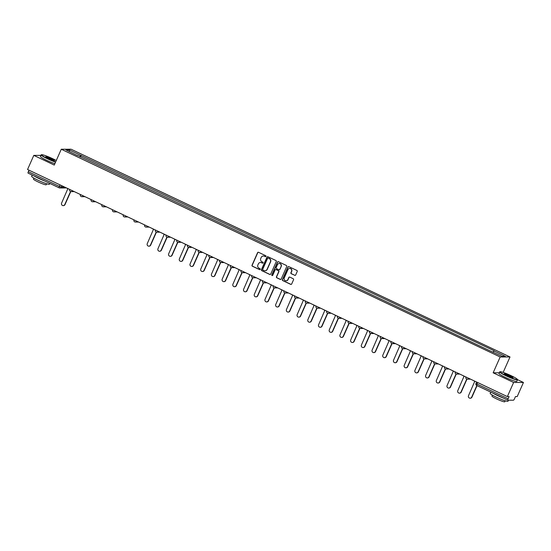 <?xml version="1.0" encoding="UTF-8"?>
<svg xmlns="http://www.w3.org/2000/svg" width="551" height="551" viewBox="0 0 551 551"><rect width="100%" height="100%" fill="white"/><g stroke="black" fill="none" stroke-linecap="round" stroke-linejoin="round"><path stroke-width="0.83" d="M265.975 256.408A0.537 0.517 -90.1 0 0 265.72 255.698L258.564 252.31A0.765 0.744 -90.1 0 0 257.579 252.682L252.027 265.217A0.765 0.744 -90.1 0 0 252.392 266.229L259.549 269.618A0.537 0.517 -90.1 0 0 260.237 269.356A0.537 0.517 -90.1 0 0 259.982 268.647L259.053 268.206A2.452 2.369 -90.1 0 1 257.889 264.955L258.35 263.915A2.452 2.369 -90.1 0 1 261.491 262.703L262.421 263.144A0.537 0.517 -90.1 0 0 263.102 262.882A0.537 0.517 -90.1 0 0 262.848 262.173L261.925 261.732A2.452 2.369 -90.1 0 1 260.754 258.481L261.215 257.441A2.452 2.369 -90.1 0 1 264.363 256.229L265.286 256.67A0.537 0.517 -90.1 0 0 265.975 256.408M294.689 275.342A0.765 0.744 -90.1 0 0 295.673 274.97L297.23 271.45A0.765 0.744 -90.1 0 0 296.865 270.438L288.917 266.67A0.765 0.744 -90.1 0 0 287.932 267.049L282.381 279.584A0.765 0.744 -90.1 0 0 282.746 280.597L290.694 284.357A0.765 0.744 -90.1 0 0 291.679 283.985L293.559 279.736A0.765 0.744 -90.1 0 0 293.194 278.723L289.792 277.112A0.765 0.744 -90.1 0 0 288.807 277.49L287.877 279.591A2.046 1.984 -90.1 0 1 286.079 280.79A2.046 1.984 -90.1 0 1 284.268 277.89L287.925 269.639A2.046 1.984 -90.1 0 1 289.723 268.44A2.046 1.984 -90.1 0 1 291.534 271.347L290.921 272.717A0.765 0.744 -90.1 0 0 291.286 273.737L294.888 275.342A0.765 0.744 -90.1 0 0 295.095 275.404M500.17 356.979L493.159 372.793L513.615 382.477L507.361 396.589L27.55 169.501L33.804 155.382L54.26 165.066L61.271 149.245L500.17 356.979L510.006 356.958L71.1 149.231L61.271 149.245M276.278 261.532A0.765 0.744 -90.1 0 0 275.913 260.52L267.958 256.752A0.765 0.744 -90.1 0 0 266.98 257.131L261.422 269.666A0.765 0.744 -90.1 0 0 261.787 270.679L269.742 274.446A0.765 0.744 -90.1 0 0 270.72 274.067L276.278 261.532M278.434 261.711L286.389 265.479A0.765 0.744 -90.1 0 1 286.754 266.491L281.196 279.026A0.765 0.744 -90.1 0 1 280.218 279.398L276.816 277.794A0.765 0.744 -90.1 0 1 276.45 276.774L278.703 271.691A0.765 0.744 -90.1 0 0 278.338 270.679L276.079 269.611A0.765 0.744 -90.1 0 0 275.094 269.99L272.752 275.28A0.537 0.517 -90.1 0 1 272.284 275.59A0.537 0.517 -90.1 0 1 271.808 274.832L277.456 262.09A0.765 0.744 -90.1 0 1 278.434 261.711M513.615 382.477L523.45 382.463L517.196 396.575L515.454 396.575L514.482 398.779A1.563 0.358 115.3 0 1 513.456 400.198L507.891 400.205A1.563 0.358 115.3 0 1 507.857 400.198L476.76 385.48A1.563 0.358 -64.7 0 1 477.035 384.068L508.125 398.786A1.563 0.358 115.3 0 0 507.857 400.198M503.159 372.4L510.006 356.958M523.45 382.463L517.465 379.625M507.361 396.589L509.103 396.589L508.125 398.786M59.109 187.795L28.08 173.11A1.563 0.358 -64.7 0 1 28.039 173.104A1.563 0.358 -64.7 0 1 28.315 171.692L59.412 186.41L61.175 187.058L64.646 187.058M28.989 170.176L28.315 171.692M40.926 155.375L33.804 155.382M77.409 155.554L65.906 149.893L69.212 149.886L80.742 155.348L79.785 156.677M492.993 352.027L494.295 350.856L80.742 155.348M493.834 350.856L505.363 356.318L502.064 356.325L490.066 350.863L77.436 155.348M493.159 372.793L499.289 372.786M80.467 157.001L81.204 155.341M69.212 149.886L69.502 151.594M265.603 256.711A0.537 0.517 -90.1 0 1 265.486 256.67L264.556 256.229A2.452 2.369 -90.1 0 0 263.468 256.008M260.595 262.483A2.452 2.369 -90.1 0 1 261.691 262.703L262.613 263.144A0.537 0.517 -90.1 0 0 262.731 263.185M258.35 252.241A0.765 0.744 -90.1 0 0 257.772 252.682L252.22 265.217A0.765 0.744 -90.1 0 0 252.585 266.229L259.748 269.618A0.537 0.517 -90.1 0 0 259.865 269.659M267.752 256.69A0.765 0.744 -90.1 0 0 267.173 257.131L261.622 269.666A0.765 0.744 -90.1 0 0 261.987 270.679L269.935 274.439A0.765 0.744 -90.1 0 0 270.148 274.508M268.268 258.082A0.537 0.517 -90.1 0 0 267.579 258.343L262.71 269.343A0.537 0.517 -90.1 0 0 262.965 270.059L263.936 270.52A2.452 2.369 -90.1 0 0 267.083 269.308L270.417 261.794A2.452 2.369 -90.1 0 0 269.246 258.543L268.468 258.082A0.537 0.517 -90.1 0 0 268.151 258.04M265.031 270.741A2.452 2.369 -90.1 0 0 267.276 269.308L267.083 269.308M268.468 258.082L269.446 258.543A2.452 2.369 -90.1 0 1 270.61 261.794L267.276 269.308M275.865 269.549A0.765 0.744 -90.1 0 1 276.278 269.611L278.53 270.679A0.765 0.744 -90.1 0 1 278.896 271.691L276.643 276.774A0.765 0.744 -90.1 0 0 277.008 277.794L280.411 279.398A0.765 0.744 -90.1 0 0 280.624 279.467M278.227 261.649A0.765 0.744 -90.1 0 0 277.649 262.09L272.008 274.832A0.537 0.517 -90.1 0 0 272.38 275.583M281.038 266.422A2.046 1.984 -90.1 0 0 279.233 263.516A2.046 1.984 -90.1 0 0 277.435 264.714L276.147 267.621A0.765 0.744 -90.1 0 0 276.512 268.633L278.765 269.701A0.765 0.744 -90.1 0 0 279.75 269.329L281.237 266.422A2.046 1.984 -90.1 0 0 279.329 263.523M279.178 269.77A0.765 0.744 -90.1 0 0 279.949 269.329L279.75 269.329M281.237 266.422L279.949 269.329M289.826 268.447A2.046 1.984 -90.1 0 1 291.727 271.34L291.121 272.717A0.765 0.744 -90.1 0 0 291.486 273.737L294.888 275.342M286.176 280.79A2.046 1.984 -90.1 0 0 288.07 279.591L287.877 279.591M289.578 277.05A0.765 0.744 -90.1 0 0 289.006 277.49L288.07 279.591M288.703 266.608A0.765 0.744 -90.1 0 0 288.132 267.049L282.573 279.584A0.765 0.744 -90.1 0 0 282.938 280.597L290.894 284.357A0.765 0.744 -90.1 0 0 291.1 284.426M67.112 188.222A1.563 1.508 -90.1 0 0 67.787 188.848L61.602 203.085A1.798 1.736 -90.1 0 0 63.179 205.626A1.798 1.736 -90.1 0 0 64.756 204.579L70.549 191.507M70.776 191.576L65.011 204.579A1.798 1.736 89.9 0 1 63.31 205.619M56.271 160.534A9.519 1.006 23.9 0 0 52.545 158.633A9.519 1.006 23.9 0 0 41.539 154.707A9.519 1.006 23.9 0 0 47.744 158.64A9.519 1.006 23.9 0 0 55.665 161.898M55.555 162.139A9.753 1.026 -156.1 0 1 47.593 158.853A9.753 1.026 -156.1 0 1 41.139 154.9A9.753 1.026 -156.1 0 1 41.229 154.824L41.539 154.707M48.949 158.64A4.759 0.503 -156.1 0 1 45.802 156.766A4.759 0.503 -156.1 0 1 51.346 158.633A4.759 0.503 -156.1 0 1 54.453 160.603A4.759 0.503 -156.1 0 1 48.949 158.64M54.177 160.61A4.525 0.475 23.9 0 0 51.195 158.846A4.525 0.475 23.9 0 0 45.981 156.973M49.831 183.421L49.473 184.22A9.753 1.026 -156.1 0 1 38.102 180.273A9.753 1.026 -156.1 0 1 31.641 176.32L32.199 175.073M44.886 181.079A9.753 1.026 -156.1 0 1 38.887 178.503A9.753 1.026 -156.1 0 1 34.004 175.927M46.69 183.765L46.256 184.75A7.018 0.737 -156.1 0 1 38.067 181.906A7.018 0.737 -156.1 0 1 33.418 179.061L33.852 178.076M54.866 163.702A9.753 1.026 -156.1 0 1 46.904 160.417A9.753 1.026 -156.1 0 1 40.443 156.463L41.139 154.9M506.279 375.665A9.519 1.006 23.9 0 0 517.375 379.398A9.519 1.006 23.9 0 0 511.08 375.658A9.519 1.006 23.9 0 0 500.067 371.725A9.519 1.006 23.9 0 0 506.279 375.665M517.375 379.398L517.492 379.701A9.753 1.026 -156.1 0 1 517.499 379.825A9.753 1.026 -156.1 0 1 506.128 375.878A9.753 1.026 -156.1 0 1 499.667 371.918A9.753 1.026 -156.1 0 1 499.764 371.842L500.067 371.725M507.478 375.658A4.759 0.503 -156.1 0 1 504.33 373.792A4.759 0.503 -156.1 0 1 509.882 375.658A4.759 0.503 -156.1 0 1 512.988 377.628A4.759 0.503 -156.1 0 1 507.478 375.658M512.712 377.628A4.525 0.475 23.9 0 0 509.723 375.872A4.525 0.475 23.9 0 0 504.516 373.998M508.47 400.205L508.008 401.245A9.753 1.026 -156.1 0 1 496.637 397.299A9.753 1.026 -156.1 0 1 490.176 393.338L490.734 392.092M503.421 398.097A9.753 1.026 -156.1 0 1 497.422 395.522A9.753 1.026 -156.1 0 1 492.539 392.946M505.226 400.791L504.792 401.769A7.018 0.737 -156.1 0 1 496.603 398.924A7.018 0.737 -156.1 0 1 491.953 396.079L492.387 395.101M517.499 379.825L516.81 381.382A9.753 1.026 -156.1 0 1 505.439 377.435A9.753 1.026 -156.1 0 1 498.979 373.482L499.667 371.918M152.779 228.768A1.563 1.508 -90.1 0 0 153.447 229.395L147.269 243.632A1.798 1.736 -90.1 0 0 148.846 246.173A1.798 1.736 -90.1 0 0 150.423 245.126L156.215 232.054M156.443 232.123L150.678 245.126A1.798 1.736 89.9 0 1 148.977 246.166M163.482 233.838A1.563 1.508 -90.1 0 0 164.157 234.464L157.972 248.701A1.798 1.736 -90.1 0 0 159.556 251.242A1.798 1.736 -90.1 0 0 161.133 250.195L166.925 237.116M167.153 237.192L161.388 250.195A1.798 1.736 89.9 0 1 159.687 251.235M174.192 238.907A1.563 1.508 -90.1 0 0 174.867 239.533L168.682 253.77A1.798 1.736 -90.1 0 0 170.266 256.311A1.798 1.736 -90.1 0 0 171.843 255.265L177.636 242.185M177.856 242.261L172.098 255.265A1.798 1.736 89.9 0 1 170.39 256.305M184.902 243.969A1.563 1.508 -90.1 0 0 185.577 244.603L179.392 258.832A1.798 1.736 -90.1 0 0 180.976 261.374A1.798 1.736 -90.1 0 0 182.546 260.327L188.346 247.254M188.566 247.33L182.801 260.327A1.798 1.736 89.9 0 1 181.1 261.374M195.612 249.038A1.563 1.508 -90.1 0 0 196.28 249.672L190.102 263.901A1.798 1.736 -90.1 0 0 191.679 266.443A1.798 1.736 -90.1 0 0 193.256 265.396L199.049 252.324M199.276 252.392L193.511 265.396A1.798 1.736 89.9 0 1 191.81 266.443M206.315 254.107A1.563 1.508 -90.1 0 0 206.99 254.734L200.805 268.971A1.798 1.736 -90.1 0 0 202.389 271.512A1.798 1.736 -90.1 0 0 203.966 270.465L209.759 257.393M209.986 257.462L204.221 270.465A1.798 1.736 89.9 0 1 202.52 271.505M217.025 259.177A1.563 1.508 -90.1 0 0 217.7 259.803L211.515 274.04A1.798 1.736 -90.1 0 0 213.099 276.581A1.798 1.736 -90.1 0 0 214.676 275.534L220.469 262.462M220.689 262.531L214.931 275.534A1.798 1.736 89.9 0 1 213.223 276.574M227.735 264.246A1.563 1.508 -90.1 0 0 228.41 264.873L222.225 279.109A1.798 1.736 -90.1 0 0 223.809 281.651A1.798 1.736 -90.1 0 0 225.38 280.604L231.179 267.524M231.399 267.6L225.635 280.604A1.798 1.736 89.9 0 1 223.933 281.644M238.445 269.315A1.563 1.508 -90.1 0 0 239.113 269.942L232.935 284.178A1.798 1.736 -90.1 0 0 234.512 286.72A1.798 1.736 -90.1 0 0 236.09 285.673L241.882 272.593M242.109 272.669L236.345 285.673A1.798 1.736 89.9 0 1 234.643 286.713M249.148 274.384A1.563 1.508 -90.1 0 0 249.823 275.011L243.638 289.247A1.798 1.736 -90.1 0 0 245.223 291.789A1.798 1.736 -90.1 0 0 246.8 290.735L252.592 277.663M252.813 277.738L247.055 290.735A1.798 1.736 89.9 0 1 245.353 291.782M259.858 279.447A1.563 1.508 -90.1 0 0 260.533 280.08L254.348 294.31A1.798 1.736 -90.1 0 0 255.933 296.851A1.798 1.736 -90.1 0 0 257.51 295.804L263.302 282.732M263.523 282.801L257.765 295.804A1.798 1.736 89.9 0 1 256.057 296.851M270.569 284.516A1.563 1.508 -90.1 0 0 271.244 285.142L265.059 299.379A1.798 1.736 -90.1 0 0 266.636 301.92A1.798 1.736 -90.1 0 0 268.213 300.874L274.012 287.801M274.233 287.87L268.468 300.874A1.798 1.736 89.9 0 1 266.767 301.914M281.279 289.585A1.563 1.508 -90.1 0 0 281.947 290.212L275.769 304.448A1.798 1.736 -90.1 0 0 277.346 306.99A1.798 1.736 -90.1 0 0 278.923 305.943L284.715 292.87M284.943 292.939L279.178 305.943A1.798 1.736 89.9 0 1 277.477 306.983M291.982 294.654A1.563 1.508 -90.1 0 0 292.657 295.281L286.472 309.517A1.798 1.736 -90.1 0 0 288.056 312.059A1.798 1.736 -90.1 0 0 289.633 311.012L295.426 297.939M295.646 298.008L289.888 311.012A1.798 1.736 89.9 0 1 288.187 312.052M302.692 299.723A1.563 1.508 -90.1 0 0 303.367 300.35L297.182 314.587A1.798 1.736 -90.1 0 0 298.766 317.128A1.798 1.736 -90.1 0 0 300.343 316.081L306.136 303.002M306.356 303.078L300.598 316.081A1.798 1.736 89.9 0 1 298.89 317.121M313.402 304.793A1.563 1.508 -90.1 0 0 314.077 305.419L307.892 319.656A1.798 1.736 -90.1 0 0 309.469 322.197A1.798 1.736 -90.1 0 0 311.046 321.15L316.839 308.071M317.066 308.147L311.301 321.15A1.798 1.736 89.9 0 1 309.6 322.19M324.112 309.855A1.563 1.508 -90.1 0 0 324.78 310.488L318.602 324.718A1.798 1.736 -90.1 0 0 320.179 327.26A1.798 1.736 -90.1 0 0 321.756 326.213L327.549 313.14M327.776 313.216L322.011 326.213A1.798 1.736 89.9 0 1 320.31 327.26M334.815 314.924A1.563 1.508 -90.1 0 0 335.49 315.558L329.305 329.787A1.798 1.736 -90.1 0 0 330.889 332.329A1.798 1.736 -90.1 0 0 332.467 331.282L338.259 318.209M338.479 318.278L332.721 331.282A1.798 1.736 89.9 0 1 331.013 332.329M345.525 319.993A1.563 1.508 -90.1 0 0 346.2 320.62L340.015 334.856A1.798 1.736 -90.1 0 0 341.599 337.398A1.798 1.736 -90.1 0 0 343.17 336.351L348.969 323.279M349.189 323.347L343.431 336.351A1.798 1.736 89.9 0 1 341.723 337.391M356.235 325.062A1.563 1.508 -90.1 0 0 356.91 325.689L350.725 339.926A1.798 1.736 -90.1 0 0 352.303 342.467A1.798 1.736 -90.1 0 0 353.88 341.42L359.672 328.348M359.899 328.417L354.135 341.42A1.798 1.736 89.9 0 1 352.433 342.46M366.938 330.132A1.563 1.508 -90.1 0 0 367.613 330.758L361.428 344.995A1.798 1.736 -90.1 0 0 363.013 347.536A1.798 1.736 -90.1 0 0 364.59 346.489L370.382 333.41M370.609 333.486L364.845 346.489A1.798 1.736 89.9 0 1 363.143 347.529M377.649 335.201A1.563 1.508 -90.1 0 0 378.323 335.828L372.139 350.064A1.798 1.736 -90.1 0 0 373.723 352.606A1.798 1.736 -90.1 0 0 375.3 351.559L381.092 338.479M381.313 338.555L375.555 351.559A1.798 1.736 89.9 0 1 373.847 352.599M388.359 340.27A1.563 1.508 -90.1 0 0 389.034 340.897L382.849 355.133A1.798 1.736 -90.1 0 0 384.433 357.675A1.798 1.736 -90.1 0 0 386.003 356.628L391.802 343.548M392.023 343.624L386.265 356.621A1.798 1.736 89.9 0 1 384.557 357.668M399.069 345.332A1.563 1.508 -90.1 0 0 399.737 345.966L393.559 360.196A1.798 1.736 -90.1 0 0 395.136 362.737A1.798 1.736 -90.1 0 0 396.713 361.69L402.505 348.618M402.733 348.693L396.968 361.69A1.798 1.736 89.9 0 1 395.267 362.737M409.772 350.402A1.563 1.508 -90.1 0 0 410.447 351.028L404.262 365.265A1.798 1.736 -90.1 0 0 405.846 367.806A1.798 1.736 -90.1 0 0 407.423 366.759L413.216 353.687M413.443 353.756L407.678 366.759A1.798 1.736 89.9 0 1 405.977 367.806M420.482 355.471A1.563 1.508 -90.1 0 0 421.157 356.098L414.972 370.334A1.798 1.736 -90.1 0 0 416.556 372.875A1.798 1.736 -90.1 0 0 418.133 371.829L423.926 358.756M424.146 358.825L418.388 371.829A1.798 1.736 89.9 0 1 416.68 372.869M431.192 360.54A1.563 1.508 -90.1 0 0 431.867 361.167L425.682 375.403A1.798 1.736 -90.1 0 0 427.266 377.945A1.798 1.736 -90.1 0 0 428.836 376.898L434.636 363.825M434.856 363.894L429.091 376.898A1.798 1.736 89.9 0 1 427.39 377.938M441.902 365.609A1.563 1.508 -90.1 0 0 442.57 366.236L436.392 380.472A1.798 1.736 -90.1 0 0 437.969 383.014A1.798 1.736 -90.1 0 0 439.546 381.967L445.339 368.888M445.566 368.963L439.801 381.967A1.798 1.736 89.9 0 1 438.1 383.007M452.605 370.678A1.563 1.508 -90.1 0 0 453.28 371.305L447.095 385.542A1.798 1.736 -90.1 0 0 448.679 388.083A1.798 1.736 -90.1 0 0 450.257 387.036L456.049 373.957M456.276 374.033L450.511 387.036A1.798 1.736 89.9 0 1 448.81 388.076M463.315 375.741A1.563 1.508 -90.1 0 0 463.99 376.374L457.805 390.604A1.798 1.736 -90.1 0 0 459.389 393.145A1.798 1.736 -90.1 0 0 460.967 392.098L466.759 379.026M466.979 379.102L461.221 392.098A1.798 1.736 89.9 0 1 459.513 393.145M474.025 380.81A1.563 1.508 -90.1 0 0 474.7 381.444L468.515 395.673A1.798 1.736 -90.1 0 0 470.099 398.215A1.798 1.736 -90.1 0 0 471.67 397.168L476.835 385.514M477.049 385.617L471.925 397.168A1.798 1.736 89.9 0 1 470.223 398.215M507.822 400.171L476.801 385.486A1.563 0.358 -64.7 0 1 476.76 385.48A1.563 1.563 0 0 1 476.002 383.434L477.035 384.068L477.703 382.552M61.781 185.701L61.175 187.058A1.563 1.508 -90.1 0 1 59.177 187.829A1.563 0.358 -64.7 0 1 59.136 187.822A1.563 0.358 -64.7 0 1 59.412 186.41L60.08 184.895M69.722 189.454L72.271 190.667M72.491 190.77A1.563 1.508 89.9 0 1 70.514 191.479M80.432 194.524L82.981 195.729M93.904 200.901A1.563 1.508 89.9 0 1 92.561 201.756A1.563 1.563 0 0 1 91.122 199.586L93.684 200.798M104.614 205.971A1.563 1.508 89.9 0 1 103.271 206.825A1.563 1.563 0 0 1 101.832 204.655L104.394 205.867M115.317 211.04A1.563 1.508 89.9 0 1 113.974 211.894A1.563 1.563 0 0 1 112.542 209.724L115.104 210.937M126.027 216.109A1.563 1.508 89.9 0 1 124.684 216.963A1.563 1.563 0 0 1 123.245 214.794L125.814 216.006M133.969 219.87L136.517 221.075M144.679 224.932L147.227 226.144M158.151 231.31A1.563 1.508 89.9 0 1 156.808 232.164A1.563 1.563 0 0 1 155.368 229.994L157.937 231.206M168.861 236.379A1.563 1.508 89.9 0 1 167.518 237.233A1.563 1.563 0 0 1 166.078 235.063L168.64 236.276M179.571 241.448A1.563 1.508 89.9 0 1 178.228 242.302A1.563 1.563 0 0 1 176.788 240.133L179.35 241.345M190.281 246.517A1.563 1.508 89.9 0 1 188.938 247.371A1.563 1.563 0 0 1 187.498 245.202L190.061 246.414M198.222 250.278L200.771 251.483M208.925 255.34L211.474 256.552M219.635 260.409L222.184 261.615M230.346 265.479L232.894 266.684M241.056 270.548L243.604 271.753M251.759 275.617L254.307 276.822M262.469 280.686L265.017 281.892M273.179 285.755L275.727 286.961M283.889 290.818L286.437 292.03M297.361 297.196A1.563 1.508 89.9 0 1 296.018 298.05A1.563 1.563 0 0 1 294.578 295.88L297.141 297.092M308.071 302.265A1.563 1.508 89.9 0 1 306.728 303.119A1.563 1.563 0 0 1 305.288 300.949L307.851 302.162M318.774 307.334A1.563 1.508 89.9 0 1 317.431 308.188A1.563 1.563 0 0 1 315.998 306.019L318.561 307.231M326.722 311.095L329.271 312.3M340.194 317.472A1.563 1.508 89.9 0 1 338.851 318.326A1.563 1.563 0 0 1 337.412 316.157L339.974 317.369M350.904 322.542A1.563 1.508 89.9 0 1 349.561 323.396A1.563 1.563 0 0 1 348.122 321.219L350.684 322.438M361.608 327.604A1.563 1.508 89.9 0 1 360.264 328.458A1.563 1.563 0 0 1 358.825 326.288L361.394 327.501M372.318 332.673A1.563 1.508 89.9 0 1 370.975 333.527A1.563 1.563 0 0 1 369.535 331.358L372.097 332.57M383.028 337.742A1.563 1.508 89.9 0 1 381.685 338.596A1.563 1.563 0 0 1 380.245 336.427L382.807 337.639M390.969 341.503L393.517 342.708M401.679 346.572L404.227 347.777M412.382 351.641L414.931 352.847M423.092 356.704L425.641 357.916M433.802 361.773L436.351 362.978M444.512 366.842L447.061 368.047M455.216 371.911L457.764 373.117M465.926 376.98L468.474 378.186M83.194 195.832A1.563 1.508 89.9 0 1 81.224 196.549M95.695 201.749L92.561 201.756A1.563 1.508 89.9 0 1 91.927 201.618M106.405 206.818L103.271 206.825A1.563 1.508 89.9 0 1 102.638 206.687M117.115 211.887L113.974 211.894A1.563 1.508 89.9 0 1 113.348 211.749M127.825 216.956L124.684 216.963A1.563 1.508 89.9 0 1 124.051 216.819M136.738 221.178A1.563 1.508 89.9 0 1 134.761 221.888M147.448 226.247A1.563 1.508 89.9 0 1 145.471 226.957M159.948 232.164L156.808 232.164A1.563 1.508 89.9 0 1 156.181 232.026M170.652 237.226L167.518 237.233A1.563 1.508 89.9 0 1 166.884 237.095M181.362 242.295L178.228 242.302A1.563 1.508 89.9 0 1 177.594 242.158M192.072 247.365L188.938 247.371A1.563 1.508 89.9 0 1 188.304 247.227M200.984 251.587A1.563 1.508 89.9 0 1 199.014 252.296M211.694 256.656A1.563 1.508 89.9 0 1 209.717 257.365M222.404 261.718A1.563 1.508 89.9 0 1 220.428 262.434M233.114 266.787A1.563 1.508 89.9 0 1 231.138 267.504M243.817 271.857A1.563 1.508 89.9 0 1 241.848 272.573M254.528 276.926A1.563 1.508 89.9 0 1 252.551 277.635M265.238 281.995A1.563 1.508 89.9 0 1 263.261 282.704M275.948 287.064A1.563 1.508 89.9 0 1 273.971 287.774M286.651 292.133A1.563 1.508 89.9 0 1 284.681 292.843M299.152 298.05L296.018 298.05A1.563 1.508 89.9 0 1 295.384 297.912M309.862 303.112L306.728 303.119A1.563 1.508 89.9 0 1 306.094 302.981M320.572 308.181L317.431 308.188A1.563 1.508 89.9 0 1 316.804 308.043M329.484 312.403A1.563 1.508 89.9 0 1 327.508 313.113M341.985 318.32L338.851 318.326A1.563 1.508 89.9 0 1 338.218 318.182M352.695 323.389L349.561 323.396A1.563 1.508 89.9 0 1 348.928 323.251M363.405 328.458L360.264 328.458A1.563 1.508 89.9 0 1 359.638 328.32M374.108 333.527L370.975 333.527A1.563 1.508 89.9 0 1 370.341 333.389M384.818 338.589L381.685 338.596A1.563 1.508 89.9 0 1 381.051 338.459M393.738 342.812A1.563 1.508 89.9 0 1 391.761 343.521M404.441 347.881A1.563 1.508 89.9 0 1 402.471 348.59M415.151 352.95A1.563 1.508 89.9 0 1 413.174 353.659M425.861 358.019A1.563 1.508 89.9 0 1 423.884 358.729M436.571 363.081A1.563 1.508 89.9 0 1 434.594 363.798M447.274 368.151A1.563 1.508 89.9 0 1 445.304 368.867M457.984 373.22A1.563 1.508 89.9 0 1 456.008 373.929M468.694 378.289A1.563 1.508 89.9 0 1 466.718 378.998M476.057 383.42L476.622 382.043M65.369 187.96A1.563 1.508 -90.1 0 0 66.12 187.753A1.563 1.563 0 0 1 65.369 187.96L59.804 187.974A1.563 1.563 0 0 1 59.136 187.822L28.039 173.104M69.708 189.448A1.563 1.563 0 0 0 71.141 191.624L74.282 191.617M80.412 194.517A1.563 1.563 0 0 0 81.851 196.686L84.992 196.686M133.955 219.856A1.563 1.563 0 0 0 135.394 222.032L138.528 222.025M144.665 224.925A1.563 1.563 0 0 0 146.105 227.095L149.238 227.095M198.202 250.271A1.563 1.563 0 0 0 199.641 252.441L202.782 252.434M208.912 255.333A1.563 1.563 0 0 0 210.351 257.51L213.485 257.503M219.622 260.403A1.563 1.563 0 0 0 221.061 262.572L224.195 262.572M230.332 265.472A1.563 1.563 0 0 0 231.764 267.641L234.905 267.641M241.035 270.541A1.563 1.563 0 0 0 242.474 272.711L245.615 272.704M251.745 275.61A1.563 1.563 0 0 0 253.185 277.78L256.318 277.773M262.455 280.679A1.563 1.563 0 0 0 263.895 282.849L267.028 282.842M273.165 285.749A1.563 1.563 0 0 0 274.598 287.918L277.738 287.911M283.868 290.811A1.563 1.563 0 0 0 285.308 292.98L288.449 292.98M326.702 311.088A1.563 1.563 0 0 0 328.141 313.257L331.282 313.25M390.955 341.496A1.563 1.563 0 0 0 392.395 343.666L395.528 343.659M401.658 346.565A1.563 1.563 0 0 0 403.098 348.735L406.239 348.728M412.368 351.634A1.563 1.563 0 0 0 413.808 353.804L416.942 353.797M423.078 356.697A1.563 1.563 0 0 0 424.518 358.873L427.652 358.866M433.789 361.766A1.563 1.563 0 0 0 435.228 363.935L438.362 363.935M444.492 366.835A1.563 1.563 0 0 0 445.931 369.005L449.072 368.998M455.202 371.904A1.563 1.563 0 0 0 456.641 374.074L459.775 374.067M465.912 376.974A1.563 1.563 0 0 0 467.351 379.143L470.485 379.136"/></g></svg>
